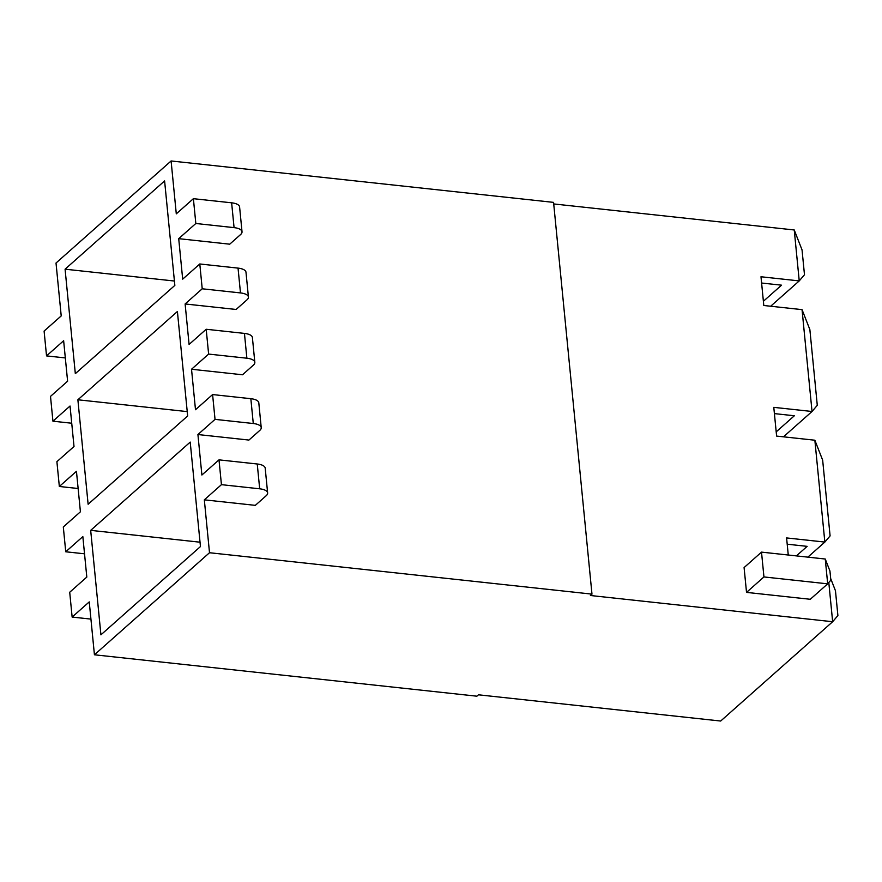 <?xml version="1.0" encoding="UTF-8"?>
<svg xmlns="http://www.w3.org/2000/svg" width="882" height="882" viewBox="0 0 882 882"><rect width="100%" height="100%" fill="white"/><g stroke="black" fill="none" stroke-linecap="round" stroke-linejoin="round"><path stroke-width="1.32" d="M770.67 306.23L799.235 280.906L760.99 276.761L763.801 305.492L802.047 309.637L812.035 411.486L817.283 405.323L809.863 329.592L802.047 309.637M794.241 229.97L802.047 249.926L804.483 274.743L799.235 280.906L794.241 229.97L553.72 203.94M830.679 578.515L835.463 590.764L837.9 615.57L832.652 621.733L590.422 595.504L591.976 594.126L209.508 552.727L204.326 499.84L255.317 505.353L266.21 495.706A14.244 5.546 -5.6 0 0 267.632 492.928L265.195 468.122A14.244 5.546 174.4 0 0 257.246 463.998L219.001 459.853L221.437 484.659L204.326 499.84M209.508 552.727L94.429 654.786L476.897 696.196L478.452 694.807L720.682 721.035L832.652 621.733L828.804 582.517M788.265 555.021L786.59 537.932L824.846 542.077L814.858 440.217L776.612 436.083L773.79 407.352L812.035 411.486L783.47 436.822M744.088 567.567L746.525 592.384L810.271 599.286L827.691 583.84L825.254 559.023L761.508 552.121L744.088 567.567M248.426 297.058L245.99 272.24A14.244 5.546 174.4 0 0 238.041 268.117L240.477 292.923A14.244 5.546 -5.6 0 1 248.426 297.058A14.244 5.546 -5.6 0 1 247.004 299.825L236.111 309.472L185.121 303.959L189.09 344.443L206.19 329.262L208.626 354.079L191.526 369.249L242.517 374.773L253.399 365.115A14.244 5.546 -5.6 0 0 254.832 362.348L252.395 337.53A14.244 5.546 174.4 0 0 244.446 333.407L206.19 329.262M244.446 333.407L246.872 358.213L208.626 354.079M246.872 358.213A14.244 5.546 -5.6 0 1 254.832 362.348M250.841 398.697L253.277 423.514A14.244 5.546 -5.6 0 1 261.226 427.638L258.801 402.831A14.244 5.546 174.4 0 0 250.841 398.697L212.595 394.563L195.495 409.733L191.526 369.249M261.226 427.638A14.244 5.546 -5.6 0 1 259.804 430.405L248.922 440.063L197.921 434.539L201.89 475.023L219.001 459.853M591.976 594.126L553.565 202.375L171.097 160.965L56.018 263.023L61.211 315.91L44.1 331.081L46.537 355.898L63.636 340.728L67.605 381.2L50.506 396.382L52.931 421.188L70.042 406.018L74.011 446.501L56.9 461.672L59.337 486.478L76.447 471.308L80.416 511.792L63.306 526.962L65.742 551.779L82.842 536.598L86.811 577.082L69.711 592.252L72.137 617.069L89.247 601.899L94.429 654.786M231.635 202.816L234.072 227.633A14.244 5.546 -5.6 0 1 242.021 231.757L239.595 206.95A14.244 5.546 174.4 0 0 231.635 202.816L193.39 198.682L176.29 213.852L171.097 160.965M242.021 231.757A14.244 5.546 -5.6 0 1 240.599 234.535L229.717 244.182L178.715 238.658L182.684 279.142L199.795 263.972L202.221 288.789L185.121 303.959M234.072 227.633L195.826 223.488L178.715 238.658M193.39 198.682L195.826 223.488M257.246 463.998L259.683 488.804L221.437 484.659M259.683 488.804A14.244 5.546 -5.6 0 1 267.632 492.928M212.595 394.563L215.032 419.369L197.921 434.539M253.277 423.514L215.032 419.369M238.041 268.117L199.795 263.972M240.477 292.923L202.221 288.789M65.323 357.927L46.537 355.898M71.729 423.228L52.931 421.188M78.134 488.518L59.337 486.478M84.529 553.808L65.742 551.779M763.393 301.269L781.54 285.173L761.596 283.023M174.415 281.027L65.081 269.186L75.323 373.659L174.845 285.393L164.603 180.92L65.081 269.186M807.857 557.137L824.846 542.077L830.094 535.914L822.663 460.172L814.858 440.217M796.38 555.903L807.151 546.355L787.207 544.194M776.193 431.86L794.34 415.764L774.407 413.603M200.457 546.564L190.214 442.091L90.681 530.358L100.923 634.831L200.457 546.564M200.027 542.198L90.681 530.358M187.227 411.607L77.881 399.778L88.123 504.239L187.657 415.973L177.403 311.5L77.881 399.778M90.934 619.098L72.137 617.069M746.525 592.384L763.944 576.938L827.691 583.84L830.833 580.136L829.94 570.996L825.254 559.023M763.944 576.938L761.508 552.121"/></g></svg>

